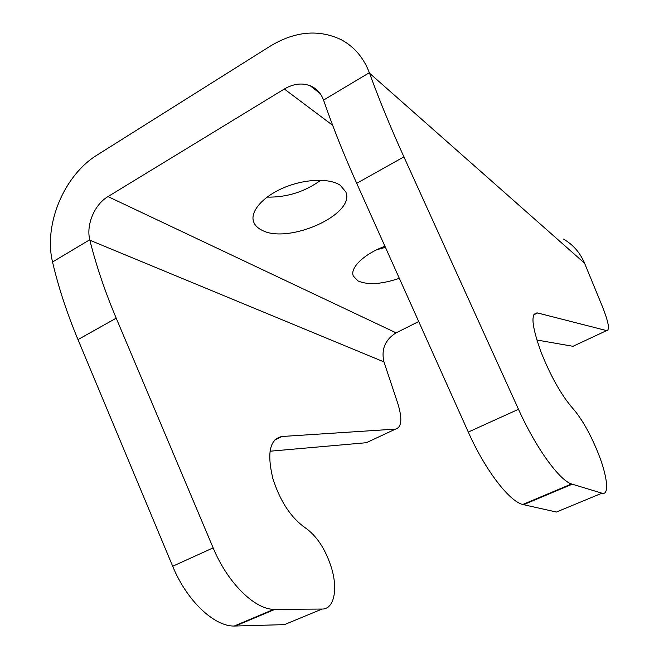 <?xml version="1.0" encoding="UTF-8"?>
<svg xmlns="http://www.w3.org/2000/svg" width="659" height="659" viewBox="0 0 659 659"><rect width="100%" height="100%" fill="white"/><g stroke="black" fill="none" stroke-linecap="round" stroke-linejoin="round"><path stroke-width="0.99" d="M563.544 239.11C573.091 244.646 580.093 252.669 584.549 263.172L602.277 306.262C608.587 322.169 610.036 330.274 606.618 330.604L537.629 312.967C530.429 312.663 531.599 325.785 541.146 352.343C550.249 375.07 560.183 393.044 570.949 406.249L574.368 410.236C582.968 420.755 590.966 435.237 598.388 453.689C607.466 476.548 609.583 495.799 601.939 493.187L556.402 512.043L522.768 504.489C509.242 501.318 485.09 469.949 468.294 432.065L356.7 183.326C343.685 154.247 332.688 126.66 323.726 100.563L323.553 100.077C320.933 93.174 316.485 88.397 310.2 85.752L320.085 93.512M322.037 609.064L273.823 609.344C254.58 609.295 227.577 582.828 213.145 547.876L116.206 318.173C104.888 291.262 96.115 265.28 89.879 240.222L383.958 361.906L397.797 403.44C402.492 418.836 401.726 427.394 395.499 429.108L282.044 436.489C269.836 438.952 266.763 452.898 272.818 478.327C279.564 499.711 289.581 515.635 302.868 526.088L307.185 529.185C317.836 537.53 325.925 550.397 331.452 567.786C338.1 589.352 334.121 609.311 322.037 609.064L284.424 624.633L234.159 626.05C214.126 626.445 186.761 600.72 172.683 566.246L77.984 339.599C66.93 313.041 58.486 287.332 52.646 262.463L52.539 261.994C43.469 224.579 64.104 175.129 97.277 154.939L270.19 46.171C295.026 31.179 318.725 29.029 341.288 39.729C354.229 46.682 363.587 57.671 369.361 72.704L369.542 73.198C379.082 99.468 390.54 127.36 403.909 156.867L518.493 409.28C535.775 447.741 559.244 480.123 571.501 483.961L601.939 493.187M261.145 229.777C257.298 227.734 254.778 225.065 253.6 221.77C249.893 211.646 262.661 196.67 283.658 187.782C304.598 178.836 329.467 177.914 340.209 185.237L345.802 191.884C356 214.677 286.805 245.156 261.145 229.777M399.313 278.312C381.627 284.309 367.87 285.19 358.035 280.956L353.298 276.014C349.74 267.867 364.213 253.839 384.938 246.268M270.033 451.217L366.322 442.716L395.499 429.108M418.704 321.534L396.092 332.853C385.128 339.698 381.083 349.385 383.958 361.906M385.424 247.356L376.94 249.679M320.776 180.228C304.82 191.827 286.92 197.461 267.052 197.123M606.618 330.604L572.976 346.304L536.854 340.011M310.2 85.752C301.913 82.663 293.288 83.751 284.326 89.014L107.994 196.588L396.092 332.853M89.879 240.222L89.764 239.752C85.999 224.686 94.534 204.488 107.994 196.588M537.629 312.967L533.732 314.854M282.044 436.489L274.646 440.064M369.542 73.198L584.549 263.172M274.943 609.361L235.329 626.042M213.145 547.876L172.683 566.246M116.206 318.173L77.984 339.599M518.493 409.28L468.294 432.065M403.909 156.867L356.7 183.326M369.361 72.704L323.553 100.077M284.326 89.014L332.663 125.309M572.226 484.2L523.559 504.687M89.764 239.752L52.539 261.994M253.6 221.77L253.344 220.93M353.298 276.014L353.15 275.577M273.823 609.344L234.159 626.05M571.501 483.961L522.768 504.489"/></g></svg>
